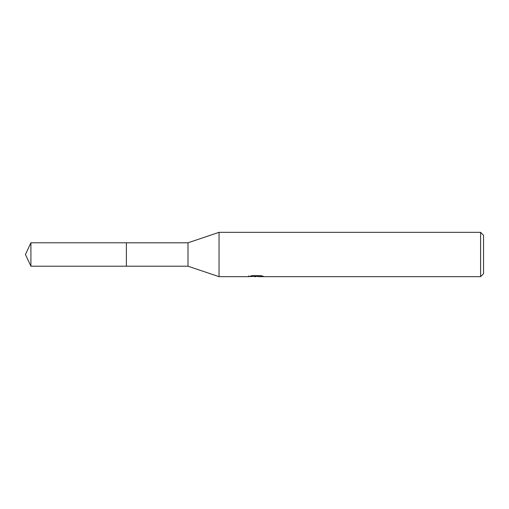 <?xml version="1.0" encoding="UTF-8"?>
<svg xmlns="http://www.w3.org/2000/svg" width="509" height="509" viewBox="0 0 509 509"><rect width="100%" height="100%" fill="white"/><g stroke="black" fill="none" stroke-linecap="round" stroke-linejoin="round"><path stroke-width="0.76" d="M248.589 275.878L248.437 276.667L219.035 276.667L187.999 266.207L126.378 266.207L126.378 242.793L187.999 242.793L219.035 232.333L480.591 232.333L483.55 235.292L483.55 273.708L480.591 276.667L258.324 276.667L258.241 275.916L259.348 275.662M187.999 266.207L187.999 242.793M219.035 276.667L219.035 232.333M258.241 276.317L253.399 276.451M255.976 276.667L254.926 276.667M480.591 276.667L480.591 232.333M248.589 276.622L256.867 276.247L249.779 276.247L252.089 275.668L260.831 275.662L263.363 276.311L258.241 276.654M256.867 275.662L256.867 276.247M30.909 266.213L30.909 242.787L126.378 242.787L126.378 266.213L30.909 266.213L25.45 254.5L30.909 242.787M256.867 275.929L258.241 275.929"/></g></svg>
